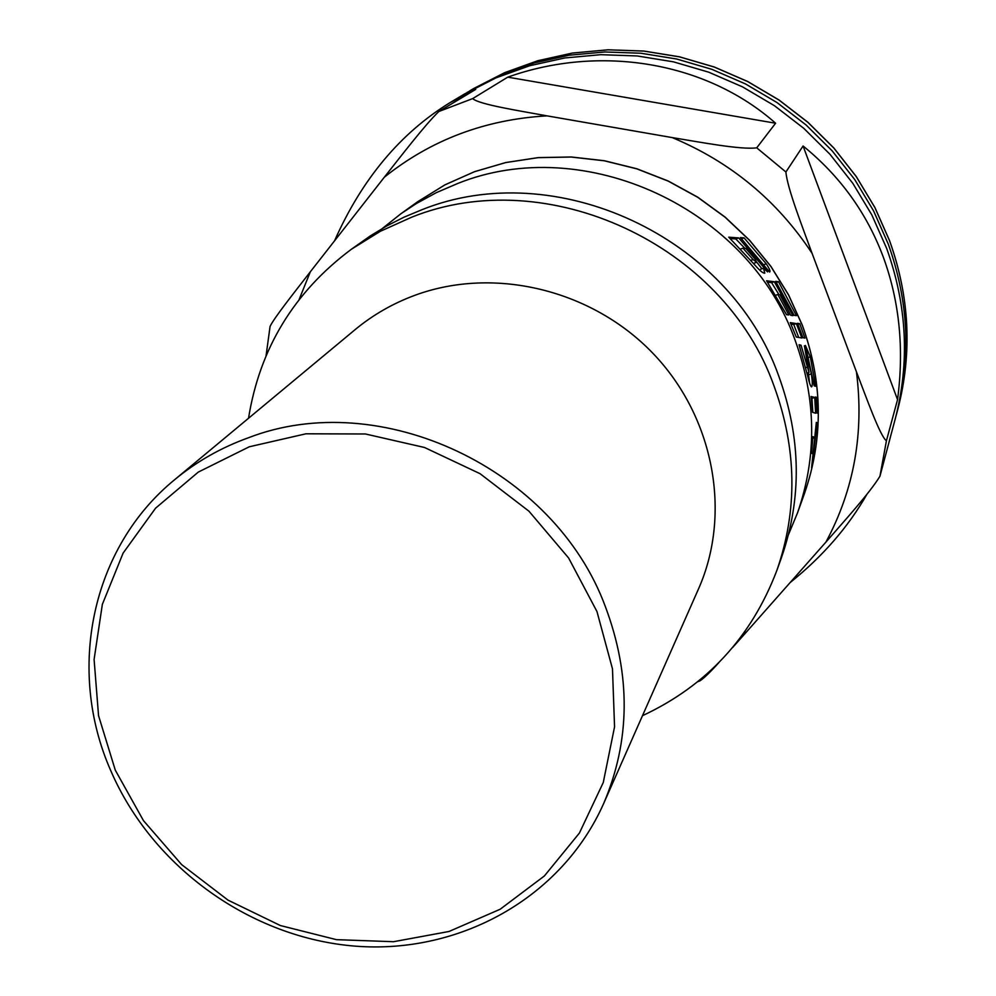<?xml version="1.0" encoding="UTF-8"?>
<svg xmlns="http://www.w3.org/2000/svg" width="996" height="996" viewBox="0 0 996 996"><rect width="100%" height="100%" fill="white"/><g stroke="black" fill="none" stroke-linecap="round" stroke-linejoin="round"><path stroke-width="1.49" d="M467.062 92.491L500.888 74.937L534.217 62.947L569.04 55.228L604.796 51.966L640.914 53.236L676.782 59.038L711.804 69.309L745.406 83.888L777.005 102.551L806.088 124.986L832.146 150.819L854.767 179.604L873.567 210.853L888.258 244.057C908.501 300.58 911.315 357.041 896.699 413.44L895.927 416.266M334.507 240.895C361.922 179.081 400.504 132.941 450.254 102.501L464.522 93.985L496.083 77.825L529.685 65.736L564.782 57.967L600.825 54.68L637.228 55.963L673.396 61.827L708.716 72.185L742.593 86.901L774.452 105.713L803.784 128.335L830.066 154.38L852.875 183.413L871.836 214.924L886.652 248.39C907.07 305.374 909.921 362.283 895.192 419.117L889.005 442.174M450.254 102.501L475.715 89.403L438.825 111.515L472.702 98.592C478.69 104.468 520.522 110.954 547.016 115.86C485.214 119.42 430.969 139.876 384.307 177.238C400.778 156.447 424.869 124.973 438.825 111.515M507.748 77.153C600.215 44.148 706.189 61.74 775.598 123.23L507.748 77.153L472.702 98.592M803.075 145.989C840.151 176.093 866.918 213.181 883.365 257.279C899.513 301.489 904.231 348.949 897.545 399.657L803.075 145.989L785.906 171.997C787.326 188.431 802.639 227.337 812.076 253.333C777.303 200.619 730.703 162.037 672.263 137.597C699.528 142.03 740.949 149.985 756.723 147.831L775.598 123.23M890.25 437.68L879.941 476.225C869.869 492.908 843.351 522.053 825.933 542.085C854.082 489.634 864.242 432.887 856.436 371.832C866.034 396.719 880.215 436.559 886.428 440.767L897.545 399.657M866.956 494.228C848.219 527.046 822.609 556.503 790.102 582.598M672.263 137.597L547.016 115.86M856.436 371.832L812.076 253.333M742.892 634.44L746.564 631.85L825.933 542.085M746.564 631.85L732.695 647.437M718.9 662.589C710.148 672.238 703.836 678.326 699.939 680.853M266.057 355.821L270.078 326.414C274.024 317.936 295.003 291.604 310.304 271.833L299.149 299.447M384.307 177.238L310.304 271.833M766.248 263.816L744.087 237.895L740.439 237.583L769.622 272.045C770.655 271.497 769.535 268.758 766.248 263.816L764.007 264.625M728.761 237.173L754.321 264.45C759.624 270.526 763.123 273.439 764.803 273.178L763.459 268.223L767.605 271.883L738.696 237.919L728.761 237.173M778.536 281.731L775.697 281.358L794.086 315.271L796.414 315.67L778.536 281.731L776.419 282.478M788.807 314.948L786.554 314.686L766.584 280.772L774.303 281.719L792.916 315.67L790.7 315.259L779.98 294.741L777.851 294.467L788.807 314.948M788.471 534.653L797.51 512.903C817.118 456.467 816.371 399.035 795.256 340.62C748.88 208.164 583.98 132.406 457.562 183.55L436.41 192.614L416.303 203.57L401.089 213.617L382.638 228.271M796.265 337.022L801.842 337.993L796.364 323.6L790.289 322.629L796.265 337.022M799.751 323.7L804.942 338.092L802.925 337.694L797.535 323.314L799.751 323.7L797.945 324.335M744.087 237.895L741.634 238.779M790.936 324.061L793.737 324.522L798.692 337.432M796.364 323.6L793.737 324.522M774.303 281.719L771.614 282.665L767.543 282.167M778.959 294.617L771.614 282.665M777.851 294.467L775.896 295.165M738.696 237.919L735.807 238.965L744.908 248.353M756.773 262.172L761.903 268.783M730.23 238.542L735.807 238.965M763.459 268.223L760.72 269.206M745.817 248.452L755.018 258.985L756.686 262.284L753.088 259.583L742.966 248.166L745.817 248.452M742.966 248.166L740.7 248.975M753.088 259.583L750.922 260.354M776.855 570.459L781.412 557.76C802.054 498.386 801.182 437.854 778.785 376.164C729.595 236.301 555.046 155.986 421.818 209.77L403.903 217.228L386.685 225.98L370.251 235.952L351.389 249.249L380.348 231.284L411.697 217.19C546.841 162.672 724.117 244.281 774.116 386.249C796.875 448.847 797.784 510.251 776.855 570.459C751.37 637.353 706.575 685.758 642.482 715.688M248.527 418.27C259.757 348.426 294.032 292.089 351.389 249.249M174.661 479.686L355.037 329.701C372.94 314.861 393.009 303.344 415.257 295.165C494.253 266.169 591.848 289.575 652.94 353.331C714.107 417.038 731.973 513.612 698.482 588.985L603.651 803.548C630.406 740.725 631.003 675.151 605.444 606.825C554.56 468.344 380.011 386.697 248.49 437.742C221.087 447.615 196.486 461.596 174.661 479.686C91.209 547.8 66.359 669.984 110.681 770.468M811.665 467.883L817.293 422.74L816.322 422.404L811.578 467.908M811.093 396.508L812.537 412.307L815.637 413.24L814.691 397.441L811.093 396.508M811.703 386.772C812.549 385.751 812.45 381.443 811.391 373.849L804.395 345.786L809.013 372.442L801.033 345.201L799.053 344.753L807.557 375.467C809.387 383.261 810.756 387.033 811.69 386.784L811.491 386.846M816.72 397.367L815.438 396.981L816.297 412.767L817.38 413.141L816.72 397.367L815.5 397.778M812.811 436.634L811.615 453.217L813.321 454.176L815.089 437.568L812.811 436.634M805.428 345.45L810.296 356.829L815.637 386.249L814.218 385.863L805.428 345.45M801.033 345.201L799.402 345.774M810.296 356.829L808.752 357.365M817.293 422.74L816.309 423.076M811.292 398.188L811.977 398.375L812.811 412.381M814.691 397.441L811.977 398.375M815.089 437.568L812.736 438.365M808.329 372.691L809.574 382.999M811.391 373.849L808.727 374.77M889.528 240.634L874.924 207.654L856.249 176.603L833.789 148.006L807.893 122.346L779.009 100.061L747.623 81.523L714.244 67.043L679.446 56.847L643.814 51.082L607.934 49.825L572.401 53.074L537.803 60.744L504.673 72.658L473.548 88.607L504.698 72.646L537.828 60.719L572.451 53.049L607.983 49.8L643.864 51.045L679.496 56.809L714.294 67.006L747.66 81.485L779.046 100.011L807.918 122.284L833.801 147.943L856.261 176.529L874.936 207.579L889.528 240.559C909.634 296.733 912.423 352.87 897.894 408.958C912.423 352.908 909.622 296.796 889.528 240.634M756.723 147.831L785.906 171.997M886.428 440.767L879.941 476.225M802.328 325.356L788.558 294.978L770.879 266.48L749.59 240.385L725.063 217.19L697.748 197.295L668.154 181.085L636.805 168.847L604.298 160.792L571.218 157.044L538.164 157.654L505.731 162.572L474.494 171.698L445 184.833L417.735 201.69L445.013 184.808L474.544 171.673L505.794 162.535L538.238 157.605L571.293 156.982L604.373 160.73L636.88 168.772L668.216 181.011L697.798 197.208L725.1 217.078L749.627 240.285L770.904 266.368L788.583 294.866L802.34 325.244C822.92 382.277 823.617 438.402 804.419 493.63C823.592 438.464 822.895 382.377 802.328 325.356M596.953 611.519L568.629 558.009L528.963 511.209L480.047 473.685L424.52 447.49L365.432 433.982L305.971 433.795L249.286 446.781L198.316 472.067L155.588 508.172L123.131 553.066L102.351 604.373L94.097 659.452L98.542 715.626L115.299 770.182L143.461 820.617L181.633 864.603L227.997 900.123L280.411 925.558L336.461 939.664L393.557 941.706L449.022 931.472L500.141 909.261L544.376 875.97L579.398 833.067L603.265 782.532L614.557 726.843L612.478 668.826L596.953 611.519M807.258 367.188L805.789 367.661M809.013 372.442L807.059 373.127M473.548 88.607L469.577 90.985M897.894 408.958L896.699 413.44M697.735 681.712L699.939 680.866M417.735 201.69L401.089 213.617M756.686 262.284L753.897 263.28M110.83 770.804C152.463 867.367 251.079 938.07 355.622 946.175C460.077 954.218 561.869 897.608 603.651 803.548M804.419 493.63L797.51 512.903"/></g></svg>
